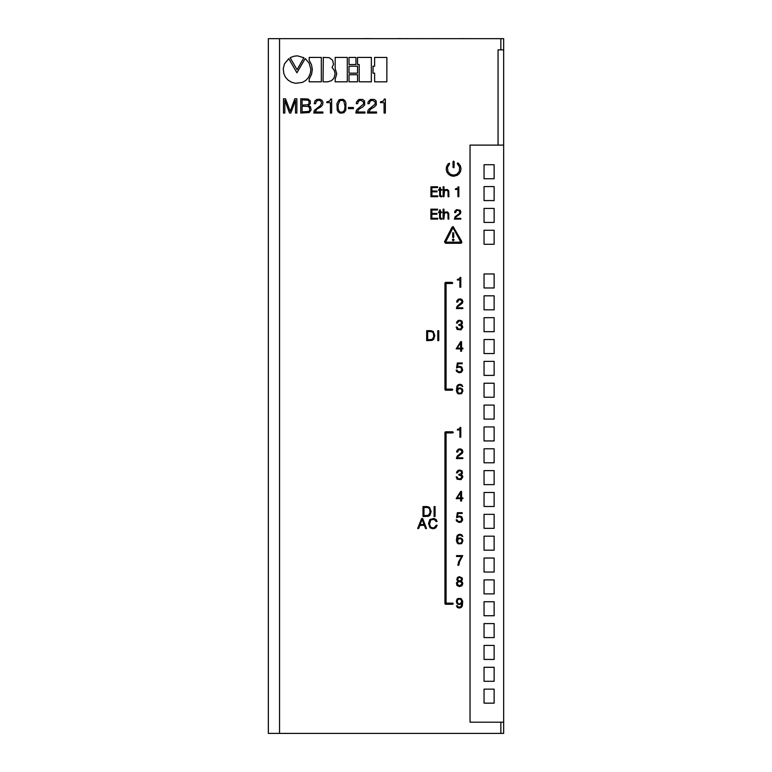 <?xml version="1.0" encoding="UTF-8"?>
<svg xmlns="http://www.w3.org/2000/svg" width="772" height="772" viewBox="0 0 772 772"><rect width="100%" height="100%" fill="white"/><g stroke="black" fill="none" stroke-linecap="round" stroke-linejoin="round"><path stroke-width="1.16" d="M503.662 145.107L503.662 722.196L470.042 722.196L470.042 145.107L503.662 145.107L503.662 49.862L498.056 49.862L498.056 145.107L470.042 145.107L470.042 722.196L500.854 722.196L500.854 733.4L268.338 733.4L268.338 38.658L279.551 38.658L279.551 733.4M484.044 601.735L484.044 615.738L494.138 615.738L494.138 601.735L484.044 601.735M484.044 623.583L484.044 637.595L494.138 637.595L494.138 623.583L484.044 623.583M484.044 645.44L484.044 659.442L494.138 659.442L494.138 645.44L484.044 645.44M484.044 164.716L484.044 178.728L494.138 178.728L494.138 164.716L484.044 164.716M484.044 667.288L484.044 681.29L494.138 681.29L494.138 667.288L484.044 667.288M484.044 186.573L484.044 200.575L494.138 200.575L494.138 186.573L484.044 186.573M484.044 208.421L484.044 222.423L494.138 222.423L494.138 208.421L484.044 208.421M484.044 230.268L484.044 244.28L494.138 244.28L494.138 230.268L484.044 230.268M484.044 273.973L484.044 287.975L494.138 287.975L494.138 273.973L484.044 273.973M484.044 295.821L484.044 309.833L494.138 309.833L494.138 295.821L484.044 295.821M484.044 317.678L484.044 331.68L494.138 331.68L494.138 317.678L484.044 317.678M484.044 339.526L484.044 353.528L494.138 353.528L494.138 339.526L484.044 339.526M484.044 361.373L484.044 375.385L494.138 375.385L494.138 361.373L484.044 361.373M484.044 383.23L484.044 397.233L494.138 397.233L494.138 383.23L484.044 383.23M484.044 405.078L484.044 419.08L494.138 419.08L494.138 405.078L484.044 405.078M484.044 426.926L484.044 440.937L494.138 440.937L494.138 426.926L484.044 426.926M484.044 448.783L484.044 462.785L494.138 462.785L494.138 448.783L484.044 448.783M484.044 470.63L484.044 484.633L494.138 484.633L494.138 470.63L484.044 470.63M484.044 492.478L484.044 506.49L494.138 506.49L494.138 492.478L484.044 492.478M484.044 514.335L484.044 528.337L494.138 528.337L494.138 514.335L484.044 514.335M484.044 536.183L484.044 550.185L494.138 550.185L494.138 536.183L484.044 536.183M484.044 558.031L484.044 572.042L494.138 572.042L494.138 558.031L484.044 558.031M484.044 579.888L484.044 593.89L494.138 593.89L494.138 579.888L484.044 579.888M484.044 689.135L484.044 703.147L494.138 703.147L494.138 689.135L484.044 689.135M396.547 38.658L398.207 38.658M398.207 38.6L404.682 38.658M404.943 38.658L406.603 38.658M406.603 38.6L407.587 38.658M410.434 38.658L412.094 38.658M412.094 38.6L412.895 38.658M416.745 38.6L417.536 38.658M418.588 38.658L426.405 38.658M427.447 38.658L429.107 38.658M429.107 38.6L429.927 38.658M432.928 38.658L434.588 38.658M434.588 38.6L435.379 38.658M439.162 38.6L440.03 38.658M441.073 38.658L448.908 38.658M449.265 38.658L454.013 38.658M459.234 38.658L461.849 38.658M461.849 38.6L464.252 38.658M464.252 38.6L465.101 38.658M336.602 38.658L346.831 38.658M349.224 38.658L356.616 38.658M359.607 38.658L364.645 38.658M364.645 38.6L372.567 38.658M457.313 235.614L460.836 242.167L445.56 242.167L453.019 227.692L458.288 237.419M452.749 431.789L445.521 431.789L444.962 432.349L444.962 603.704L445.521 604.264L452.749 604.264L453.309 603.704L452.749 603.144L446.081 603.144L446.081 432.909L452.749 432.909L453.299 432.445L452.749 431.789M456.464 605.769L457.362 607.487L459.301 608.085L461.318 607.41L462.293 606.145L462.737 601.214L461.096 598.599L458.114 598.445L457.063 599.12L456.32 601.436L457.14 603.752L458.114 604.351L460.122 604.495L461.994 603.077L461.173 606.445L458.558 607.265L457.362 605.769L456.464 605.769M458.037 581.191L456.464 582.908L456.918 585.446L459.379 586.566L461.849 585.823L462.814 583.661L462.37 582.165L461.096 581.191L462.37 579.772L462.216 577.977L459.456 576.713L457.516 577.379L456.763 579.772L458.037 581.191M456.541 556.506L461.695 556.506L458.636 561.804L457.815 565.239L458.78 565.239L459.755 561.283L462.737 555.608L456.541 555.608L456.541 556.506M462.737 536.627L461.849 534.842L459.9 534.243L458.114 534.764L456.985 536.029L456.387 540.661L457.285 543.054L458.404 543.874L461.617 543.652L462.891 540.96L462.438 539.097L460.498 537.901L458.182 538.277L457.217 539.319L458.037 535.884L459.977 534.986L462.737 536.627M457.362 512.685L456.541 517.694L458.78 516.873L460.874 517.172L461.772 519.788L460.498 521.582L457.883 521.206L457.063 519.788L456.165 519.788L456.541 521.052L459.002 522.47L461.318 522.026L462.669 520.01L461.849 516.873L459.678 516.053L457.516 516.651L458.114 513.438L462.216 513.438L462.216 512.685L457.362 512.685M437.039 521.496L436.219 519.624L433.903 518.427L429.869 519.556L428.528 523.59L430.091 527.845L432.86 528.743L434.578 528.444L435.852 527.691L437.193 525.23L436.219 525.23L434.202 527.691L432.108 527.845L430.689 527.093L429.493 524.333L430.766 519.923L434.125 519.324L436.074 521.496L437.039 521.496M421.58 518.581L417.691 528.511L418.665 528.511L419.862 525.375L424.417 525.375L425.536 528.511L426.511 528.511L422.699 518.581L421.58 518.581M435.061 506.586L434.096 506.586L434.096 516.526L435.061 516.526L435.061 506.586M422.998 516.526L428.306 516.304L429.946 515.329L431.143 511.518L429.493 507.339L427.254 506.586L422.998 506.586L422.998 516.526M460.72 491.397L456.165 498.644L460.652 498.644L460.652 501.038L461.55 501.038L461.55 498.644L462.891 498.644L462.891 497.901L461.55 497.901L461.55 491.397L460.72 491.397M457.439 472.869L458.703 470.93L460.353 470.852L461.55 472.049L461.173 473.767L458.857 474.365L458.857 475.041L461.695 476.006L461.251 478.476L458.481 478.997L457.063 476.903L456.165 476.903L457.14 479.219L461.019 479.673L462.814 476.98L462.216 475.262L461.096 474.587L462.438 473.168L462.071 470.93L459.755 470.032L458.114 470.331L456.686 471.972L456.541 472.869L457.439 472.869M457.661 452.064L458.558 450.047L459.755 449.603L461.772 450.723L461.772 452.363L457.14 456.175L456.387 458.568L462.814 458.568L462.814 457.815L457.362 457.815L457.738 456.696L462.438 453.116L462.891 451.543L462.138 449.68L460.575 448.928L458.558 449.082L456.918 450.723L456.686 452.064L457.661 452.064M460.054 427.437L459.533 428.778L457.362 429.377L457.362 429.975L459.9 429.975L459.9 437.222L460.797 437.222L460.797 427.437L460.054 427.437M452.189 282.378L445.521 282.378L444.962 282.938L444.962 389.667L445.521 390.227L452.189 390.227L452.749 389.667L452.189 389.107L446.081 389.107L446.081 283.498L452.189 283.498L452.739 283.034L452.189 282.378M462.737 386.647L461.849 384.852L459.9 384.253L458.114 384.774L456.985 386.048L456.387 390.68L457.285 393.073L458.404 393.894L461.617 393.662L462.891 390.979L462.438 389.107L460.498 387.911L458.182 388.287L457.217 389.329L458.037 385.894L459.977 384.996L462.737 386.647M457.362 362.985L456.541 367.983L458.78 367.163L460.874 367.462L461.772 370.077L460.498 371.872L457.883 371.496L457.063 370.077L456.165 370.077L456.541 371.351L459.002 372.77L461.318 372.316L462.669 370.299L461.849 367.163L459.678 366.343L457.516 366.941L458.114 363.728L462.216 363.728L462.216 362.985L457.362 362.985M460.72 341.639L456.165 348.886L460.652 348.886L460.652 351.27L461.55 351.27L461.55 348.886L462.891 348.886L462.891 348.133L461.55 348.133L461.55 341.639L460.72 341.639M438.757 330.696L437.792 330.696L437.792 340.626L438.757 340.626L438.757 330.696M426.694 340.626L432.002 340.404L433.642 339.429L434.839 335.617L433.198 331.439L430.959 330.696L426.694 330.696L426.694 340.626M457.439 323.053L458.703 321.113L460.353 321.036L461.55 322.233L461.173 323.95L458.857 324.549L458.857 325.215L461.695 326.189L461.251 328.66L458.481 329.181L457.063 327.087L456.165 327.087L457.14 329.403L461.019 329.847L462.814 327.164L462.216 325.446L461.096 324.771L462.438 323.352L462.071 321.113L459.755 320.216L458.114 320.515L456.686 322.156L456.541 323.053L457.439 323.053M457.661 302.084L458.558 300.067L459.755 299.613L461.772 300.733L461.772 302.383L457.14 306.185L456.387 308.578L462.814 308.578L462.814 307.835L457.362 307.835L457.738 306.716L462.438 303.126L462.891 301.553L462.138 299.69L460.575 298.938L458.558 299.092L456.918 300.733L456.686 302.084L457.661 302.084M460.054 277.447L459.533 278.788L457.362 279.387L457.362 279.985L459.9 279.985L459.9 287.232L460.797 287.232L460.797 277.447L460.054 277.447M384.302 99.067L383.481 101.007L380.49 101.827L380.49 102.647L384.08 102.647L384.08 113.03L385.344 113.03L385.344 99.067L384.302 99.067M369.248 103.699L370.068 101.228L372.239 100.186L375.076 101.827L375.153 104.143L369.103 109.074L367.983 110.415L367.453 113.03L376.572 113.03L376.572 111.988L368.804 111.988L370.589 109.151L374.478 106.912L376.35 104.818L376.118 100.862L374.256 99.434L370.521 99.434L368.205 101.827L367.906 103.699L369.248 103.699M357.629 103.699L358.449 101.228L360.62 100.186L363.458 101.827L363.535 104.143L357.484 109.074L356.365 110.415L355.844 113.03L364.953 113.03L364.953 111.988L357.185 111.988L358.98 109.151L362.859 106.912L364.731 104.818L364.509 100.862L362.637 99.434L358.903 99.434L356.587 101.827L356.288 103.699L357.629 103.699M323.304 57.417L323.053 81.832L327.724 81.832L331.42 80.703L333.929 78.233L335.144 73.813L334.276 70.387L332.076 67.502L333.533 64.25L332.558 60.206L329.181 57.659L323.024 57.417M294.122 64.626L297.066 69.683L303.878 57.726L297.49 55.854L293.949 56.211L290.108 57.726L295.387 66.788M500.854 49.862L500.854 38.658L279.551 38.658M289.693 60.245L288.767 58.643L284.472 63.873L283.256 68.592L283.787 73.523L285.495 77.21L288.159 80.191L291.604 82.295L295.628 83.318L302.421 82.392L305.789 80.433L308.433 77.528L310.19 73.784L310.904 69.374L309.109 63.082L305.229 58.527L296.902 72.78L288.921 58.913M321.306 57.417L309.196 57.427L309.196 60.303L311.512 64.78L312.342 69.499L311.579 74.257L309.196 79.062L309.205 81.832L321.335 81.803L321.306 57.417L309.215 57.417M347.284 57.417L335.193 57.417L335.173 68.727L336.746 73.813L335.173 79.188L335.183 81.832L347.313 81.803L347.284 57.417L335.193 57.417M458.915 163.732L457.815 162.902L457.236 163.529L459.63 167.186L459.301 171.49L456.754 174.289L453.743 175.138L450.684 174.443L448.011 171.77L447.442 167.485L449.507 164.079L449.507 163.288L448.204 163.76L446.467 166.762L446.226 169.657L447.027 172.32L448.677 174.414L450.983 175.794L453.811 176.257L457.275 175.283L459.35 173.507L460.643 171.143L460.99 168.557L460.363 165.855L458.172 163.046M503.662 722.196L503.662 733.4L500.854 733.4M500.854 38.658L503.662 38.658L503.662 49.862M304.747 59.357L303.705 61.142M300.752 66.228L299.98 67.569M293.167 66.286L290.262 61.239M297.066 69.683L297.374 69.142M298.175 67.733L299.314 65.745M300.597 63.478L302.45 60.226M290.291 58.035L291.044 59.328M349.012 57.417L349.021 64.52L355.94 64.52L355.96 57.417L349.012 57.417M349.012 66.199L349.021 73.166L357.542 73.147L357.542 66.209L349.012 66.199M349.012 74.73L349.021 81.832L357.542 81.813L357.542 74.73L349.012 74.73M357.542 57.417L357.542 64.52L359.221 64.549L359.221 81.784L371.342 81.832L371.361 57.427L357.542 57.417M373.04 66.199L373.04 73.166L374.623 73.176L374.642 81.832L386.84 81.832L386.878 57.456L374.632 57.417L374.623 66.199L373.04 66.199M285.505 98.768L283.488 98.768L283.488 113.03L284.829 113.03L284.829 100.331L289.539 113.03L290.812 113.03L295.512 100.331L295.512 113.03L296.863 113.03L296.863 98.768L294.846 98.768L290.214 111.313L285.505 98.768M300.742 98.768L300.742 113.03L309.186 112.587L311.126 110.049L310.46 106.681L308.289 105.494L310.305 103.699L310.305 100.862L307.989 98.99L300.742 98.768M302.093 111.911L308.81 111.39L309.64 110.57L309.562 107.578L308.144 106.459L302.093 106.237L302.093 111.911M302.093 105.117L307.912 104.741L309.041 103.544L308.964 101.228L307.767 100.186L302.093 99.887L302.093 105.117M314.233 103.699L315.574 103.699L316.395 101.228L318.566 100.186L320.727 100.929L321.625 103.023L320.283 105.716L314.3 110.415L313.779 113.03L322.899 113.03L322.899 111.988L315.13 111.988L316.916 109.151L320.805 106.912L322.667 104.818L322.966 102.203L321.924 100.264L319.685 99.212L316.848 99.434L314.899 101.007L314.233 103.699M331.671 99.067L330.628 99.067L329.808 101.007L326.817 101.827L326.817 102.647L330.406 102.647L330.406 113.03L331.671 113.03L331.671 99.067M342.913 99.289L339.101 99.733L336.939 103.622L337.239 110.193L338.358 112.065L340.23 113.185L343.887 112.731L345.827 110.193L345.904 102.647L344.862 100.563L342.913 99.289M345.007 106.237L343.887 101.306L342.546 100.331L339.776 100.707L338.059 105.195L338.213 108.775L339.255 111.39L340.597 112.21L343.366 111.766L344.708 109.373L345.007 106.237M353.451 107.511L348.442 107.511L348.442 108.63L353.451 108.63L353.451 107.511M454.023 167.765L454.148 161.666L453.589 161.107L453.029 161.666L453.029 167.408L454.023 167.765M437.589 187.577L437.589 186.756L430.94 186.756L430.94 196.696L437.734 196.696L437.734 195.876L431.905 195.876L431.905 191.842L437.058 191.842L437.058 191.012L431.905 191.012L431.905 187.577L437.589 187.577M440.87 196.841L441.845 196.696L441.845 196.02L440.426 195.577L440.426 190.192L441.767 190.192L441.767 189.526L440.426 189.526L440.426 187.509L439.606 187.509L439.606 189.526L438.631 189.526L438.631 190.192L439.606 190.192L439.673 196.098L440.87 196.841M445.019 189.671L443.968 190.568L443.968 186.756L443.147 186.756L443.147 196.696L443.968 196.696L444.498 190.945L446.216 190.124L448.001 191.166L448.078 196.696L448.899 196.696L448.754 190.867L447.413 189.526L445.019 189.671M458.838 196.696L458.838 186.911L458.095 186.911L457.564 188.252L455.403 188.85L455.403 189.449L457.941 189.449L457.941 196.696L458.838 196.696M437.531 209.994L437.531 209.173L430.882 209.173L430.882 219.103L437.676 219.103L437.676 218.283L431.847 218.283L431.847 214.249L437.01 214.249L437.01 213.429L431.847 213.429L431.847 209.994L437.531 209.994M440.812 219.258L441.787 219.103L441.787 218.437L440.368 217.984L440.368 212.609L441.709 212.609L441.709 211.933L440.368 211.933L440.368 209.916L439.548 209.916L439.548 211.933L438.573 211.933L438.573 212.609L439.548 212.609L439.615 218.505L440.812 219.258M444.962 212.088L443.919 212.975L443.919 209.173L443.089 209.173L443.089 219.103L443.919 219.103L444.44 213.352L446.158 212.532L447.953 213.574L448.021 219.103L448.85 219.103L448.696 213.275L447.355 211.933L444.962 212.088M454.901 211.258L454.669 212.609L455.644 212.609L456.541 210.592L458.636 210.293L459.9 212.155L459.456 213.506L455.123 216.71L454.37 219.103L460.797 219.103L460.797 218.36L455.345 218.36L455.721 217.241L460.421 213.651L460.874 212.088L460.122 210.216L456.541 209.617L454.901 211.258M446.766 239.812L447.557 238.268M449.4 234.688L450.337 232.864M452.566 228.541L452.923 227.837M444.479 241.819L451.977 227.229L453.135 226.582L461.502 240.989L461.801 242.746L460.845 243.276L445.55 243.276L444.479 241.819M452.768 232.661L452.643 237.139L453.203 237.699L453.762 237.139L453.762 233.019L452.768 232.661M454.119 239.831L453.28 240.796L452.295 239.918L453.116 238.982L454.119 239.831M427.669 331.516L427.669 339.805L432.223 339.362L433.796 336.669L433.343 333.012L431.702 331.661L427.669 331.516M460.652 342.98L457.063 348.133L460.652 348.133L460.652 342.98M459.755 388.586L458.404 389.03L457.516 390.979L458.336 392.919L460.353 393.295L461.695 392.244L461.994 390.902L461.473 389.185L459.755 388.586M460.652 492.739L457.063 497.901L460.652 497.901L460.652 492.739M423.973 507.416L423.973 515.706L428.528 515.252L430.091 512.569L429.647 508.902L428.006 507.561L423.973 507.416M422.101 519.402L420.161 524.555L424.04 524.555L422.101 519.402M459.755 538.576L458.404 539.02L457.516 540.96L458.336 542.909L460.353 543.276L461.695 542.233L461.994 540.892L461.473 539.174L459.755 538.576M459.601 581.644L457.883 582.165L457.217 584.182L459.601 585.823L461.849 584.105L461.55 582.387L459.601 581.644M459.533 577.456L458.182 577.9L457.661 579.627L458.857 580.814L460.421 580.814L461.55 579.473L461.395 578.353L459.533 577.456M459.456 598.976L457.815 599.641L457.217 601.436L457.815 603.231L458.935 603.829L460.353 603.675L461.617 601.88L461.096 599.641L459.456 598.976"/></g></svg>
